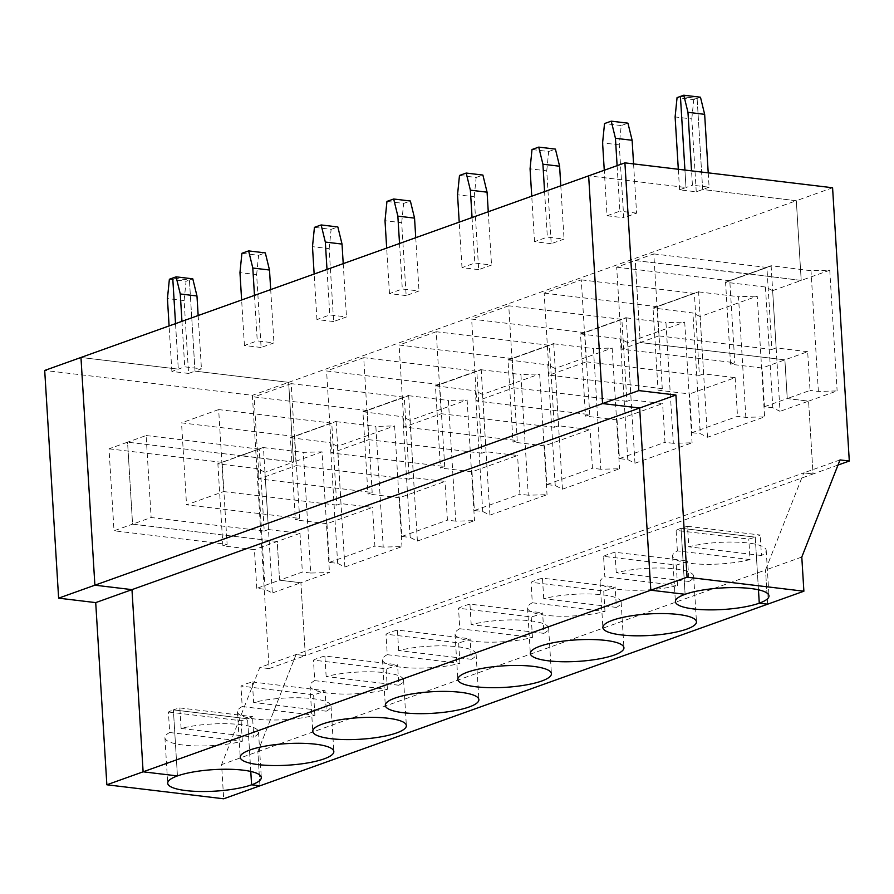 <?xml version="1.0" encoding="UTF-8"?>
<svg xmlns="http://www.w3.org/2000/svg" width="894" height="894" viewBox="0 0 894 894"><rect width="100%" height="100%" fill="white"/><g stroke="black" fill="none" stroke-linecap="round" stroke-linejoin="round"><path stroke-width="0.67" stroke-dasharray="4.47 3.35" d="M687.52 526.298L760.202 535.014A46.89 10.784 -3.5 0 1 755.24 537.149L681.06 528.253A46.89 10.784 -3.5 0 1 687.52 526.298L688.782 546.793A46.89 10.784 -3.5 0 1 738.567 542.222A46.89 10.784 -3.5 0 1 766.203 550.335A46.89 10.784 -3.5 0 1 761.453 555.509L760.202 535.014M761.453 555.509L688.782 546.793M653.805 253.907L766.907 267.462L771.924 349.442L658.811 335.887L653.805 253.907L635.243 260.545L640.249 342.525L784.887 359.857L787.256 398.568L810.042 390.421L807.673 351.7L762.101 368.004L730.577 364.227L734.801 362.718L621.699 349.163L640.249 342.525L784.887 359.857L787.256 398.568L808.578 401.127L837.13 390.913L818.379 391.416L810.042 390.421M700.471 97.211L697.108 98.418L680.423 96.418L697.108 98.418L702.684 189.506L796.319 200.725L801.203 280.425L829.755 270.212L811.003 270.726L771.12 265.719L729.795 280.738L734.801 362.718M765.432 287.03L772.818 407.72L780.026 411.341L772.639 290.651L765.432 287.03L725.749 282.269L771.321 265.965M772.639 290.651L801.203 280.425L748.524 273.888L801.203 280.425L796.319 200.725L252.376 395.327L44.7 370.44M708.227 172.855L709.11 187.204L692.414 185.203L691.543 170.855M658.811 335.887L640.249 342.525L635.243 260.545L748.356 274.1L766.907 267.462M771.12 265.719L776.148 347.922L807.673 351.7M771.924 349.442L776.148 347.922M840.025 459.907L803.762 472.881L813.037 473.999L305.357 655.626L300.898 582.754L329.45 572.54L310.699 573.043L303.323 452.353L322.075 451.85L329.45 572.54M838.002 465.059L813.037 473.999L808.578 401.127L813.037 473.999L803.762 472.881L259.819 667.483L221.589 764.627L223.679 798.789M801.795 557.051L765.532 570.026L803.762 472.881L765.532 570.026L221.589 764.627M758.458 589.805L755.24 537.149A46.89 10.784 -3.5 0 1 748.781 539.093L676.099 530.388A46.89 10.784 -3.5 0 1 681.06 528.253L685.106 594.298L681.06 528.253L755.24 537.149L758.458 589.805M725.749 282.269L748.524 273.888L635.243 260.545L616.681 267.183L621.699 349.163M730.577 364.227L725.548 282.023L771.31 265.741M767.622 604.188L765.532 570.026L767.622 604.188M709.11 187.204L696.258 191.808L679.574 189.807L685.989 187.505L588.643 175.839L685.989 187.505L684.927 170.061L685.989 187.505L692.414 185.203M829.755 270.212L837.13 390.913M832.582 187.751L796.319 200.725L702.684 189.506L697.108 98.418L693.744 99.625L677.06 97.625M818.379 391.416L811.003 270.726M169.681 732.51L242.352 741.227A46.89 10.784 -3.5 0 1 192.568 745.797A46.89 10.784 -3.5 0 1 164.921 737.684A46.89 10.784 -3.5 0 1 169.681 732.51L168.418 712.015A46.89 10.784 -3.5 0 1 173.38 709.881L247.56 718.776A46.89 10.784 -3.5 0 1 241.101 720.732L168.418 712.015M272.346 592.968L300.898 582.754L279.576 580.195L256.79 588.353L265.138 589.347L272.346 592.968L264.959 472.278L293.523 462.064L240.855 455.75L263.629 447.369L218.058 463.673M264.959 472.278L257.751 468.657L218.069 463.897M252.376 395.327L269.094 668.6L305.357 655.626L300.898 582.754L279.576 580.195L277.207 541.485L132.569 524.152L151.131 517.514L264.244 531.07L259.226 449.09L240.654 455.504L293.523 462.064L288.639 382.353L195.004 371.133L188.578 373.435L184.119 300.563L186.064 281.252L169.379 279.252M264.244 531.07L268.468 529.561L263.439 447.346L240.665 455.728L127.563 442.172L240.665 455.728L222.114 462.366L227.121 544.345L114.019 530.79L132.569 524.152L127.563 442.172L109.001 448.81L114.019 530.79M256.79 588.353L254.421 549.631L222.897 545.854L227.121 544.345M222.897 545.854L217.868 463.651M322.075 451.85L293.523 462.064L288.639 382.353L195.004 371.133L189.427 280.046L186.064 281.252M184.119 300.563L167.435 298.562M296.082 654.509L257.852 751.653L259.942 785.815L257.852 751.653L296.082 654.509L305.357 655.626L296.082 654.509M188.578 373.435L171.883 371.435L178.308 369.133L80.963 357.466L178.308 369.133L184.734 366.842L201.429 368.842L195.004 371.133L189.427 280.046L172.743 278.045L189.427 280.046L192.791 278.839M269.094 668.6L259.819 667.483M265.138 589.347L257.751 468.657M242.352 741.227L241.101 720.732M250.778 771.444L247.56 718.776L250.778 771.444M181.102 728.431L179.839 707.936A46.89 10.784 -3.5 0 0 173.38 709.881L177.425 775.925L173.38 709.881L247.56 718.776A46.89 10.784 -3.5 0 0 252.521 716.642L253.773 737.137L181.102 728.431A46.89 10.784 -3.5 0 1 230.887 723.861A46.89 10.784 -3.5 0 1 258.522 731.962A46.89 10.784 -3.5 0 1 253.773 737.137M175.526 323.639L178.308 369.133L175.526 323.639M222.114 462.366L109.001 448.81M171.883 371.435L169.1 325.93M310.699 573.043L302.362 572.048L279.576 580.195L277.207 541.485L254.421 549.631M252.365 681.988L325.047 690.693A46.89 10.784 -3.5 0 1 320.086 692.828A46.89 10.784 -3.5 0 1 313.626 694.783L240.944 686.067A46.89 10.784 -3.5 0 1 252.365 681.988L253.628 702.483A46.89 10.784 -3.5 0 1 303.412 697.912A46.89 10.784 -3.5 0 1 331.048 706.014A46.89 10.784 -3.5 0 1 326.299 711.188L325.047 690.693M326.299 711.188L253.628 702.483M750.032 559.588A46.89 10.784 -3.5 0 1 700.248 564.159A46.89 10.784 -3.5 0 1 672.601 556.057A46.89 10.784 -3.5 0 1 677.361 550.883L750.032 559.588L748.781 539.093M677.361 550.883L676.099 530.388M772.818 407.72L764.471 406.714L762.101 368.004M764.471 406.714L787.256 398.568L808.578 401.127L780.026 411.341M691.945 432.662L700.293 433.668L707.5 437.289L764.605 416.85L745.853 417.364L737.516 416.358L691.945 432.662L689.576 393.952L658.051 390.175L662.275 388.666L549.173 375.111L586.285 361.824L581.279 279.844L544.155 293.131L549.173 375.111M707.5 437.289L700.114 316.588L757.229 296.16L764.605 416.85M626.873 401.328L513.759 387.772L508.753 305.793L621.855 319.348L626.873 401.328L631.097 399.819L662.622 403.596L617.05 419.901L619.419 458.611L627.767 459.617L634.975 463.237L692.079 442.798L673.327 443.312L665.952 322.622L684.703 322.108L692.079 442.798M634.975 463.237L627.588 342.536L684.703 322.108M554.347 427.276L441.234 413.721L436.227 331.741L549.329 345.296L554.347 427.276L558.571 425.767L590.096 429.545L544.524 445.849L546.893 484.559L555.241 485.565L562.449 489.174L619.553 468.747L600.802 469.261L593.426 348.559L612.178 348.057L619.553 468.747M562.449 489.174L555.062 368.484L612.178 348.057M481.821 453.224L368.708 439.669L363.702 357.689L476.804 371.245L481.821 453.224L486.045 451.716L517.57 455.493L471.998 471.797L474.368 510.508L482.715 511.502L489.923 515.123L547.027 494.695L528.276 495.209L520.9 374.508L539.652 374.005L547.027 494.695M489.923 515.123L482.536 394.433L539.652 374.005M409.296 479.173L296.182 465.618L291.176 383.638L404.278 397.193L409.296 479.173L413.52 477.664L445.044 481.441L399.473 497.746L401.842 536.456L410.19 537.45L417.397 541.071L474.502 520.643L455.75 521.157L448.375 400.456L467.126 399.953L474.502 520.643M417.397 541.071L410.011 420.381L467.126 399.953M336.77 505.121L223.656 491.566L218.65 409.586L331.752 423.141L336.77 505.121L340.994 503.613L372.519 507.39L326.947 523.694L329.316 562.404L337.664 563.399L344.872 567.019L401.976 546.592L383.224 547.094L375.849 426.404L394.6 425.902L401.976 546.592M344.872 567.019L337.485 446.329L394.6 425.902M586.285 361.824L699.399 375.379L694.381 293.4L581.279 279.844M694.381 293.4L657.269 306.687L544.155 293.131M729.795 280.738L616.681 267.183M603.573 556.336A46.89 10.784 -3.5 0 1 614.994 552.246L687.676 560.963A46.89 10.784 -3.5 0 1 682.714 563.086A46.89 10.784 -3.5 0 1 676.255 565.042L603.573 556.336L604.836 576.831L677.507 585.536A46.89 10.784 -3.5 0 1 627.722 590.107A46.89 10.784 -3.5 0 1 600.075 582.005A46.89 10.784 -3.5 0 1 604.836 576.831M633.567 163.904L636.584 213.152L623.733 217.756L619.274 144.884L621.218 125.562L627.946 123.16M621.218 125.562L604.534 123.562M696.258 191.808L691.8 118.936L675.115 116.935M691.8 118.936L693.744 99.625M617.106 165.658L619.888 211.152L607.048 215.756L604.266 170.251M688.928 581.458L616.257 572.741A46.89 10.784 -3.5 0 1 666.041 568.171A46.89 10.784 -3.5 0 1 693.677 576.284A46.89 10.784 -3.5 0 1 688.928 581.458L687.676 560.963M616.257 572.741L614.994 552.246M677.507 585.536L676.255 565.042M636.584 213.152L619.888 211.152M699.399 375.379L703.623 373.871L735.147 377.648L689.576 393.952M657.269 306.687L662.275 388.666M703.623 373.871L698.594 291.667L653.022 307.972L658.051 390.175M653.223 308.218L698.784 291.69L653.212 307.994L692.906 312.978L700.293 433.668M745.853 417.364L738.478 296.674L757.229 296.16M735.147 377.648L737.516 416.358M698.795 291.913L738.478 296.674M607.048 215.756L623.733 217.756M551.207 243.693L534.523 241.693L547.363 237.1L564.058 239.1L551.207 243.693L546.748 170.832L530.064 168.832M478.681 269.642L461.997 267.641L474.837 263.048L491.532 265.049L478.681 269.642L474.222 196.769L457.538 194.769M406.155 295.59L389.471 293.59L402.311 288.997L419.007 290.997L406.155 295.59L401.697 222.718L385.012 220.717M333.63 321.538L316.945 319.538L329.785 314.945L346.481 316.945L333.63 321.538L329.171 248.666L312.487 246.666M261.104 347.487L244.42 345.486L257.26 340.893L273.955 342.894L261.104 347.487L256.645 274.614L239.961 272.614M679.574 189.807L678.311 169.268M337.664 563.399L330.277 442.709L290.394 437.702L295.422 519.906L299.646 518.397L186.544 504.842L223.656 491.566M326.947 523.694L295.422 519.906M268.468 529.561L299.993 533.338L302.362 572.048M263.641 447.603L303.323 452.353M299.993 533.338L277.207 541.485L132.569 524.152L127.563 442.172L146.124 435.534L151.131 517.514M410.19 537.45L402.803 416.76L362.919 411.754L367.948 493.969L372.172 492.449L259.07 478.893L296.182 465.618M399.473 497.746L367.948 493.969M290.595 437.948L336.155 421.42L290.584 437.725M383.224 547.094L374.888 546.1L372.519 507.39M340.994 503.613L336.155 421.42M336.166 421.655L375.849 426.404M329.316 562.404L374.888 546.1M290.394 437.702L335.965 421.398M337.485 446.329L330.277 442.709M482.715 511.502L475.329 390.812L435.445 385.806L440.474 468.02L444.698 466.5L331.596 452.956L368.708 439.669M471.998 471.797L440.474 468.02M363.12 412.011L408.692 395.707L363.109 411.776M455.75 521.157L447.413 520.152L445.044 481.441M413.52 477.664L408.681 395.472M408.692 395.707L448.375 400.456M401.842 536.456L447.413 520.152M362.919 411.754L408.491 395.45M410.011 420.381L402.803 416.76M555.241 485.565L547.854 364.864L507.971 359.857L513 442.072L517.224 440.563L404.122 427.008L441.234 413.721M544.524 445.849L513 442.072M435.646 386.063L481.218 369.758L435.635 385.828M528.276 495.209L519.939 494.203L517.57 455.493M486.045 451.716L481.207 369.524M481.218 369.758L520.9 374.508M474.368 510.508L519.939 494.203M435.445 385.806L481.017 369.501M482.536 394.433L475.329 390.812M627.767 459.617L620.38 338.915L580.497 333.92L585.525 416.123L589.749 414.615L476.647 401.06L513.759 387.772M617.05 419.901L585.525 416.123M508.172 360.114L553.744 343.81L508.161 359.88M600.802 469.261L592.465 468.255L590.096 429.545M558.571 425.767L553.732 343.587M553.744 343.81L593.426 348.559M546.893 484.559L592.465 468.255M507.971 359.857L553.542 343.564M555.062 368.484L547.854 364.864M580.698 334.166L626.269 317.862L580.687 333.931M673.327 443.312L664.991 442.306L662.622 403.596M631.097 399.819L626.258 317.638M626.269 317.862L665.952 322.622M619.419 458.611L664.991 442.306M580.497 333.92L626.068 317.616M627.588 342.536L620.38 338.915M700.114 316.588L692.906 312.978M616.402 607.395L543.731 598.689A46.89 10.784 -3.5 0 1 593.515 594.119A46.89 10.784 -3.5 0 1 621.151 602.232A46.89 10.784 -3.5 0 1 616.402 607.395L615.15 586.9A46.89 10.784 -3.5 0 1 610.189 589.034A46.89 10.784 -3.5 0 1 603.729 590.99L531.047 582.285A46.89 10.784 -3.5 0 1 542.468 578.194L615.15 586.9M543.731 598.689L542.468 578.194M532.31 602.779L604.981 611.485A46.89 10.784 -3.5 0 1 555.196 616.055A46.89 10.784 -3.5 0 1 527.549 607.954A46.89 10.784 -3.5 0 1 532.31 602.779L531.047 582.285M604.981 611.485L603.729 590.99M543.876 633.343L471.205 624.638A46.89 10.784 -3.5 0 1 520.99 620.067A46.89 10.784 -3.5 0 1 548.625 628.169A46.89 10.784 -3.5 0 1 543.876 633.343L542.624 612.848A46.89 10.784 -3.5 0 1 537.663 614.983A46.89 10.784 -3.5 0 1 531.204 616.938L458.521 608.233A46.89 10.784 -3.5 0 1 469.942 604.143L542.624 612.848M471.205 624.638L469.942 604.143M459.784 628.728L532.455 637.433A46.89 10.784 -3.5 0 1 482.671 642.004A46.89 10.784 -3.5 0 1 455.024 633.902A46.89 10.784 -3.5 0 1 459.784 628.728L458.521 608.233M532.455 637.433L531.204 616.938M471.35 659.291L398.679 650.586A46.89 10.784 -3.5 0 1 448.464 646.016A46.89 10.784 -3.5 0 1 476.1 654.117A46.89 10.784 -3.5 0 1 471.35 659.291L470.099 638.797A46.89 10.784 -3.5 0 1 465.137 640.931A46.89 10.784 -3.5 0 1 458.678 642.887L385.996 634.181A46.89 10.784 -3.5 0 1 397.417 630.091L470.099 638.797M398.679 650.586L397.417 630.091M387.258 654.676L459.929 663.382A46.89 10.784 -3.5 0 1 410.145 667.952A46.89 10.784 -3.5 0 1 382.498 659.85A46.89 10.784 -3.5 0 1 387.258 654.676L385.996 634.181M459.929 663.382L458.678 642.887M398.825 685.24L326.154 676.534A46.89 10.784 -3.5 0 1 375.938 671.964A46.89 10.784 -3.5 0 1 403.574 680.066A46.89 10.784 -3.5 0 1 398.825 685.24L397.573 664.745A46.89 10.784 -3.5 0 1 392.611 666.879A46.89 10.784 -3.5 0 1 386.152 668.835L313.47 660.13A46.89 10.784 -3.5 0 1 324.891 656.04L397.573 664.745M326.154 676.534L324.891 656.04M314.733 680.625L387.404 689.33A46.89 10.784 -3.5 0 1 337.619 693.9A46.89 10.784 -3.5 0 1 309.972 685.787A46.89 10.784 -3.5 0 1 314.733 680.625L313.47 660.13M387.404 689.33L386.152 668.835M242.207 706.562L314.878 715.278A46.89 10.784 -3.5 0 1 265.093 719.849A46.89 10.784 -3.5 0 1 237.446 711.736A46.89 10.784 -3.5 0 1 242.207 706.562L240.944 686.067M314.878 715.278L313.626 694.783M179.839 707.936L252.521 716.642M331.752 423.141L294.64 436.417L299.646 518.397M294.64 436.417L181.527 422.862L186.544 504.842M259.226 449.09L146.124 435.534M244.42 345.486L241.626 299.993M256.645 274.614L258.589 255.304L241.905 253.304M198.166 315.537L201.429 368.842M181.951 321.337L184.734 366.842M404.278 397.193L367.166 410.469L372.172 492.449M367.166 410.469L254.052 396.914L259.07 478.893M218.65 409.586L181.527 422.862M316.945 319.538L314.152 274.045M329.171 248.666L331.115 229.356L314.431 227.355M258.589 255.304L265.317 252.89M270.692 289.589L273.955 342.894M254.477 295.389L257.26 340.893M476.804 371.245L439.692 384.521L444.698 466.5M439.692 384.521L326.578 370.965L331.596 452.956M291.176 383.638L254.052 396.914M389.471 293.59L386.677 248.096M401.697 222.718L403.641 203.407L386.957 201.407M331.115 229.356L337.843 226.953M343.218 263.641L346.481 316.945M327.003 269.44L329.785 314.945M549.329 345.296L512.217 358.583L517.224 440.563M512.217 358.583L399.104 345.028L404.122 427.008M363.702 357.689L326.578 370.965M461.997 267.641L459.214 222.148M474.222 196.769L476.167 177.459L459.482 175.459M403.641 203.407L410.368 201.005M415.744 237.692L419.007 290.997M399.529 243.492L402.311 288.997M621.855 319.348L584.743 332.635L589.749 414.615M584.743 332.635L471.63 319.08L476.647 401.06M436.227 331.741L399.104 345.028M534.523 241.693L531.74 196.199M546.748 170.832L548.692 151.511L532.008 149.51M476.167 177.459L482.894 175.056M488.269 211.755L491.532 265.049M472.054 217.555L474.837 263.048M508.753 305.793L471.63 319.08M619.274 144.884L602.59 142.884M548.692 151.511L555.42 149.108M560.795 185.807L564.058 239.1M544.58 191.607L547.363 237.1M766.203 550.335L768.985 595.873M164.921 737.684L167.714 783.233M672.601 556.057L675.395 601.606M600.075 582.005L602.869 627.543M693.677 576.284L696.46 621.822M527.549 607.954L530.343 653.492M621.151 602.232L623.934 647.77M455.024 633.902L457.817 679.44M548.625 628.169L551.408 673.718M382.498 659.85L385.292 705.388M476.1 654.117L478.882 699.667M309.972 685.787L312.766 731.337M403.574 680.066L406.357 725.615M237.446 711.736L240.24 757.285M331.048 706.014L333.831 751.563M258.522 731.962L261.305 777.512"/><path stroke-width="1.34" d="M704.651 114.331L700.471 97.211L683.787 95.211L687.967 112.331L704.651 114.331L708.227 172.855M687.061 577.211L650.798 590.185L639.657 408.01L602.567 403.563L588.643 175.839L624.906 162.864L638.83 390.589L675.92 395.036L687.061 577.211L803.885 591.213L767.622 604.188L759.274 603.182A46.89 10.784 176.5 0 0 768.985 595.873A46.89 10.784 176.5 0 0 736.958 587.626A46.89 10.784 176.5 0 0 685.106 594.298L650.798 590.185L639.657 408.01L675.92 395.036M638.83 390.589L602.567 403.563L588.643 175.839L80.963 357.466L94.887 585.19L58.624 598.164L95.714 602.612L131.977 589.638L143.118 771.813L106.855 784.787L95.714 602.612M683.787 95.211L677.06 97.625L675.115 116.935L678.311 169.268M687.967 112.331L691.543 170.855M803.885 591.213L801.795 557.051L840.025 459.907L849.3 461.025L838.002 465.059M58.624 598.164L44.7 370.44L80.963 357.466L94.887 585.19L131.977 589.638L639.657 408.01L602.567 403.563L94.887 585.19L131.977 589.638L143.118 771.813L177.425 775.925A46.89 10.784 -3.5 0 1 229.277 769.265A46.89 10.784 -3.5 0 1 261.305 777.512A46.89 10.784 -3.5 0 1 251.594 784.809L259.942 785.815L767.622 604.188L759.274 603.182L758.458 589.805L759.274 603.182A46.89 10.784 -3.5 0 1 707.422 609.853A46.89 10.784 -3.5 0 1 675.395 601.606A46.89 10.784 -3.5 0 1 685.106 594.298L650.798 590.185L143.118 771.813L177.425 775.925A46.89 10.784 176.5 0 0 167.714 783.233A46.89 10.784 176.5 0 0 199.742 791.481A46.89 10.784 176.5 0 0 251.594 784.809L259.942 785.815L223.679 798.789L106.855 784.787M849.3 461.025L832.582 187.751L624.906 162.864M684.927 170.061L680.423 96.418L684.927 170.061M176.107 276.838L192.791 278.839L196.971 295.97L180.275 293.97L176.107 276.838L169.379 279.252L167.435 298.562L169.1 325.93M251.594 784.809L250.778 771.444L251.594 784.809M172.743 278.045L175.526 323.639L172.743 278.045M686.748 629.13A46.89 10.784 -3.5 0 1 634.896 635.79A46.89 10.784 -3.5 0 1 602.869 627.543A46.89 10.784 -3.5 0 1 649.01 613.921A46.89 10.784 -3.5 0 1 696.46 621.822A46.89 10.784 -3.5 0 1 686.748 629.13M614.223 655.078A46.89 10.784 -3.5 0 1 562.371 661.739A46.89 10.784 -3.5 0 1 530.343 653.492A46.89 10.784 -3.5 0 1 576.485 639.869A46.89 10.784 -3.5 0 1 623.934 647.77A46.89 10.784 -3.5 0 1 614.223 655.078M541.697 681.027A46.89 10.784 -3.5 0 1 489.845 687.687A46.89 10.784 -3.5 0 1 457.817 679.44A46.89 10.784 -3.5 0 1 503.959 665.818A46.89 10.784 -3.5 0 1 551.408 673.718A46.89 10.784 -3.5 0 1 541.697 681.027M469.171 706.975A46.89 10.784 -3.5 0 1 417.319 713.635A46.89 10.784 -3.5 0 1 385.292 705.388A46.89 10.784 -3.5 0 1 431.433 691.766A46.89 10.784 -3.5 0 1 478.882 699.667A46.89 10.784 -3.5 0 1 469.171 706.975M396.645 732.924A46.89 10.784 -3.5 0 1 344.793 739.584A46.89 10.784 -3.5 0 1 312.766 731.337A46.89 10.784 -3.5 0 1 358.907 717.703A46.89 10.784 -3.5 0 1 406.357 725.615A46.89 10.784 -3.5 0 1 396.645 732.924M324.12 758.872A46.89 10.784 -3.5 0 1 272.268 765.532A46.89 10.784 -3.5 0 1 240.24 757.285A46.89 10.784 -3.5 0 1 286.382 743.652A46.89 10.784 -3.5 0 1 333.831 751.563A46.89 10.784 -3.5 0 1 324.12 758.872M632.125 140.28L627.946 123.16L611.261 121.159L615.441 138.279L632.125 140.28L633.567 163.904M611.261 121.159L604.534 123.562L602.59 142.884L604.266 170.251M615.441 138.279L617.106 165.658M241.626 299.993L239.961 272.614L241.905 253.304L248.633 250.901L265.317 252.89L269.496 270.022L270.692 289.589M196.971 295.97L198.166 315.537M180.275 293.97L181.951 321.337M314.152 274.045L312.487 246.666L314.431 227.355L321.158 224.953L337.843 226.953L342.022 244.073L343.218 263.641M254.477 295.389L252.801 268.021L269.496 270.022M252.801 268.021L248.633 250.901M386.677 248.096L385.012 220.717L386.957 201.407L393.684 199.004L410.368 201.005L414.548 218.125L415.744 237.692M327.003 269.44L325.327 242.073L342.022 244.073M325.327 242.073L321.158 224.953M459.214 222.148L457.538 194.769L459.482 175.459L466.21 173.056L482.894 175.056L487.074 192.176L488.269 211.755M399.529 243.492L397.852 216.124L414.548 218.125M397.852 216.124L393.684 199.004M531.74 196.199L530.064 168.832L532.008 149.51L538.736 147.108L555.42 149.108L559.599 166.228L560.795 185.807M472.054 217.555L470.378 190.176L487.074 192.176M470.378 190.176L466.21 173.056M544.58 191.607L542.915 164.228L559.599 166.228M542.915 164.228L538.736 147.108"/></g></svg>
